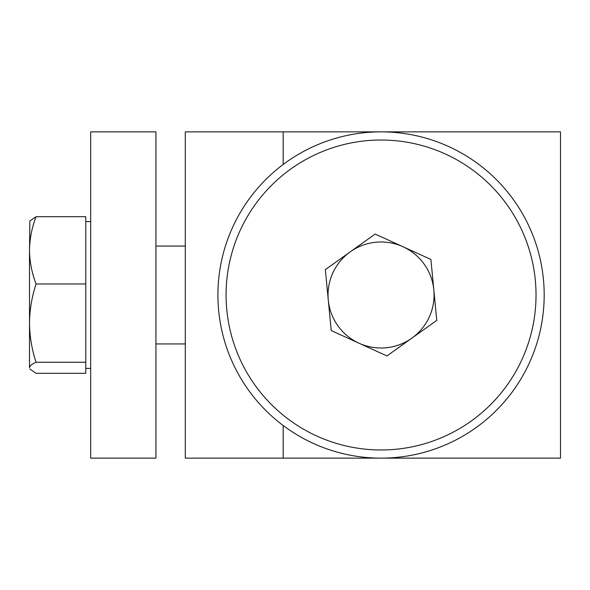 <?xml version="1.0" encoding="UTF-8"?>
<svg xmlns="http://www.w3.org/2000/svg" width="590" height="590" viewBox="0 0 590 590"><rect width="100%" height="100%" fill="white"/><g stroke="black" fill="none" stroke-linecap="round" stroke-linejoin="round"><path stroke-width="0.89" d="M155.93 131.865L155.93 458.135L90.676 458.135L90.676 131.865L155.93 131.865M29.869 369.038L36.056 373.3L85.779 373.3L85.779 216.7L36.056 216.7L29.869 220.962L36.056 216.7C31.86 227.652 29.677 238.869 29.5 250.337L29.5 367.784C29.677 365.903 31.86 364.067 36.056 362.267C31.875 349.605 29.692 336.558 29.5 323.121C29.662 309.853 31.853 296.807 36.056 283.967C31.86 272.986 29.67 261.776 29.5 250.337L29.861 220.962M85.779 283.967L36.056 283.967M85.779 362.267L36.056 362.267M411.85 338.159A53.019 53.019 0 0 1 328.283 300.096L331.219 330.562L386.937 355.94L436.77 320.377L433.827 289.904A53.019 53.019 0 0 1 411.85 338.159M403.029 246.753A53.019 53.019 0 0 1 433.827 289.904L430.884 259.438L375.174 234.06L350.254 251.842A53.019 53.019 0 0 1 403.029 246.753M350.254 251.842A53.019 53.019 0 0 0 328.283 300.096L325.341 269.623L350.254 251.842M283.171 425.508L283.171 458.135L381.051 458.135A163.135 163.135 0 0 1 283.171 164.492A163.135 163.135 0 0 1 540.138 331.115A163.135 163.135 0 0 1 381.051 458.135L560.5 458.135L560.5 131.865L283.171 131.865L283.171 164.492M283.171 458.135L185.29 458.135L185.29 131.865L283.171 131.865M447.965 155.214A154.978 154.978 0 0 1 520.837 361.913A154.978 154.978 0 0 1 314.138 434.786A154.978 154.978 0 0 1 241.266 228.087A154.978 154.978 0 0 1 447.965 155.214M90.742 241.981L90.676 241.163M90.676 368.411L85.779 368.411M185.29 343.941L155.93 343.941M185.29 246.06L155.93 246.06M90.676 221.589L85.779 221.589"/></g></svg>
